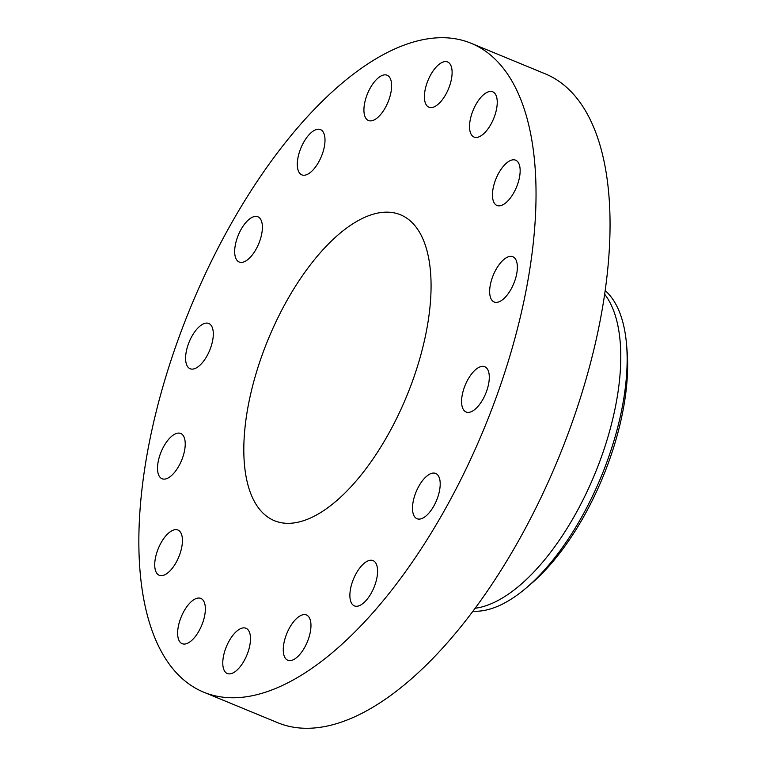 <?xml version="1.0" encoding="UTF-8"?>
<svg xmlns="http://www.w3.org/2000/svg" width="766" height="766" viewBox="0 0 766 766"><rect width="100%" height="100%" fill="white"/><g stroke="black" fill="none" stroke-linecap="round" stroke-linejoin="round"><path stroke-width="1.15" d="M490.125 296.145A24.483 11.078 -67.6 0 0 494.175 302.005A24.483 11.078 -67.6 0 0 510.711 289.787A24.483 11.078 -67.6 0 0 516.897 262.594A24.483 11.078 -67.6 0 0 512.847 256.734A24.483 11.078 -67.6 0 0 496.311 268.952A24.483 11.078 -67.6 0 0 490.125 296.145M286.053 141.729A350.924 158.773 -67.6 0 0 144.468 470.295A350.924 158.773 -67.6 0 0 203.641 692.158A350.924 158.773 -67.6 0 0 388.841 593.746A350.924 158.773 -67.6 0 0 530.417 265.18A350.924 158.773 -67.6 0 0 471.243 43.317A350.924 158.773 -67.6 0 0 286.053 141.729M203.641 692.158L277.656 722.683A350.924 158.773 -67.6 0 0 462.846 624.271A350.924 158.773 -67.6 0 0 604.431 295.705A350.924 158.773 -67.6 0 0 545.248 73.842L471.243 43.317M475.131 608.261A175.462 79.386 -67.6 0 0 547.192 556.643A175.462 79.386 -67.6 0 0 604.652 294.201M472.948 611.191A175.462 79.386 -67.6 0 0 526.185 587.972A175.462 79.386 -67.6 0 0 553.55 559.266A175.462 79.386 -67.6 0 0 626.559 344.585A175.462 79.386 -67.6 0 0 605.178 290.582M526.185 587.972L530.962 583.903A168.013 76.016 -67.6 0 0 627.086 350.847L626.559 344.585M313.217 261.187A165.446 74.848 -67.6 0 0 246.46 416.082A165.446 74.848 -67.6 0 0 274.362 520.679A165.446 74.848 -67.6 0 0 361.676 474.288A165.446 74.848 -67.6 0 0 428.424 319.393A165.446 74.848 -67.6 0 0 400.522 214.796A165.446 74.848 -67.6 0 0 313.217 261.187M495.315 204.359A24.483 11.078 -67.6 0 0 496.971 205.46A24.483 11.078 -67.6 0 0 515.681 189.03A24.483 11.078 -67.6 0 0 517.299 161.291A24.483 11.078 -67.6 0 0 515.642 160.19A24.483 11.078 -67.6 0 0 496.933 176.611A24.483 11.078 -67.6 0 0 495.315 204.359M476.462 137.44A24.483 11.078 -67.6 0 0 494.577 116.193A24.483 11.078 -67.6 0 0 492.73 91.796A24.483 11.078 -67.6 0 0 490.317 91.413A24.483 11.078 -67.6 0 0 472.21 112.659A24.483 11.078 -67.6 0 0 474.058 137.057A24.483 11.078 -67.6 0 0 476.462 137.44M436.448 105.584A24.483 11.078 -67.6 0 0 450.82 81.847A24.483 11.078 -67.6 0 0 447.593 61.96A24.483 11.078 -67.6 0 0 440.067 63.607A24.483 11.078 -67.6 0 0 425.695 87.343A24.483 11.078 -67.6 0 0 428.922 107.23A24.483 11.078 -67.6 0 0 436.448 105.584M381.363 113.636A24.483 11.078 -67.6 0 0 391.235 90.714A24.483 11.078 -67.6 0 0 387.108 75.231A24.483 11.078 -67.6 0 0 374.191 82.096A24.483 11.078 -67.6 0 0 364.31 105.019A24.483 11.078 -67.6 0 0 368.436 120.501A24.483 11.078 -67.6 0 0 381.363 113.636M319.585 160.372A24.483 11.078 -67.6 0 0 320.485 129.588A24.483 11.078 -67.6 0 0 302.723 144.075A24.483 11.078 -67.6 0 0 301.823 174.859A24.483 11.078 -67.6 0 0 319.585 160.372M260.536 238.676A24.483 11.078 -67.6 0 0 257.864 216.759A24.483 11.078 -67.6 0 0 236.531 240.112A24.483 11.078 -67.6 0 0 239.203 262.029A24.483 11.078 -67.6 0 0 260.536 238.676M213.187 336.638A24.483 11.078 -67.6 0 0 208.783 323.472A24.483 11.078 -67.6 0 0 194.698 331.879A24.483 11.078 -67.6 0 0 185.707 355.568A24.483 11.078 -67.6 0 0 190.112 368.733A24.483 11.078 -67.6 0 0 204.206 360.326A24.483 11.078 -67.6 0 0 213.187 336.638M184.759 439.33A24.483 11.078 -67.6 0 0 180.709 433.47A24.483 11.078 -67.6 0 0 164.173 445.688A24.483 11.078 -67.6 0 0 157.988 472.881A24.483 11.078 -67.6 0 0 162.038 478.74A24.483 11.078 -67.6 0 0 178.574 466.523A24.483 11.078 -67.6 0 0 184.759 439.33M179.57 531.116A24.483 11.078 -67.6 0 0 177.913 530.024A24.483 11.078 -67.6 0 0 159.204 546.445A24.483 11.078 -67.6 0 0 157.585 574.184A24.483 11.078 -67.6 0 0 159.242 575.285A24.483 11.078 -67.6 0 0 177.951 558.864A24.483 11.078 -67.6 0 0 179.57 531.116M198.423 598.035A24.483 11.078 -67.6 0 0 180.307 619.282A24.483 11.078 -67.6 0 0 182.164 643.689A24.483 11.078 -67.6 0 0 184.568 644.062A24.483 11.078 -67.6 0 0 202.684 622.815A24.483 11.078 -67.6 0 0 200.826 598.418A24.483 11.078 -67.6 0 0 198.423 598.035M238.437 629.891A24.483 11.078 -67.6 0 0 224.065 653.628A24.483 11.078 -67.6 0 0 227.291 673.515A24.483 11.078 -67.6 0 0 234.817 671.868A24.483 11.078 -67.6 0 0 249.199 648.132A24.483 11.078 -67.6 0 0 245.963 628.244A24.483 11.078 -67.6 0 0 238.437 629.891M293.522 621.839A24.483 11.078 -67.6 0 0 283.65 644.761A24.483 11.078 -67.6 0 0 287.777 660.244A24.483 11.078 -67.6 0 0 300.693 653.379A24.483 11.078 -67.6 0 0 310.575 630.456A24.483 11.078 -67.6 0 0 306.448 614.974A24.483 11.078 -67.6 0 0 293.522 621.839M355.3 575.103A24.483 11.078 -67.6 0 0 354.399 605.887A24.483 11.078 -67.6 0 0 372.171 591.4A24.483 11.078 -67.6 0 0 373.071 560.616A24.483 11.078 -67.6 0 0 355.3 575.103M414.349 496.799A24.483 11.078 -67.6 0 0 417.02 518.716A24.483 11.078 -67.6 0 0 438.353 495.363A24.483 11.078 -67.6 0 0 435.691 473.445A24.483 11.078 -67.6 0 0 414.349 496.799M461.697 398.837A24.483 11.078 -67.6 0 0 466.101 412.003A24.483 11.078 -67.6 0 0 480.196 403.596A24.483 11.078 -67.6 0 0 489.177 379.907A24.483 11.078 -67.6 0 0 484.773 366.742A24.483 11.078 -67.6 0 0 470.678 375.149A24.483 11.078 -67.6 0 0 461.697 398.837"/></g></svg>

